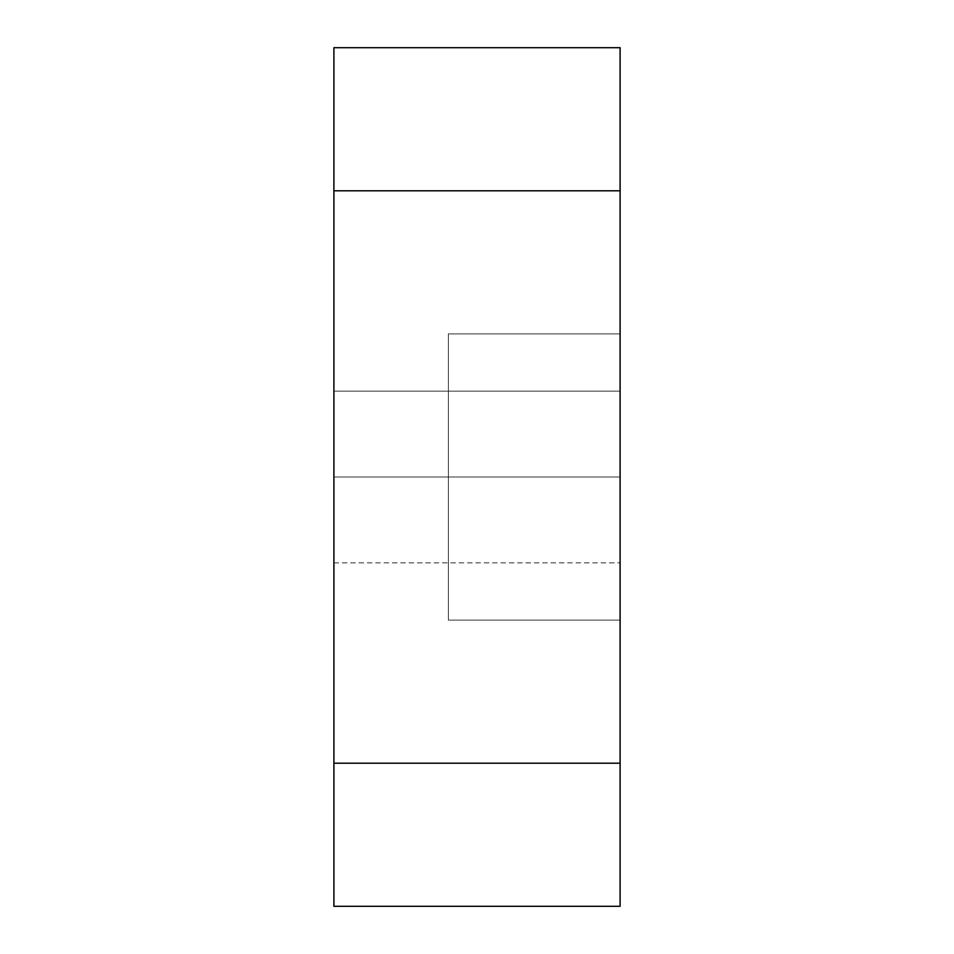 <?xml version="1.0" encoding="UTF-8"?>
<svg xmlns="http://www.w3.org/2000/svg" width="954" height="954" viewBox="0 0 954 954"><rect width="100%" height="100%" fill="white"/><g stroke="black" fill="none" stroke-linecap="round" stroke-linejoin="round"><path stroke-width="0.72" stroke-dasharray="4.77 3.58" d="M333.9 906.3L620.1 906.3L333.9 906.3L333.9 763.2L333.9 906.3M333.9 47.7L333.9 763.2L620.1 763.2L620.1 906.3L620.1 47.7L620.1 763.2L333.9 763.2L333.9 190.8L620.1 190.8L333.9 190.8L333.9 47.7L620.1 47.7L333.9 47.7M333.9 477L333.9 391.14L620.1 391.14L620.1 560.702L620.1 337.489L620.1 616.511L620.1 337.489L620.1 616.511L620.1 391.14L620.1 477L333.9 477L620.1 477L620.1 562.86L620.1 391.14L620.1 477L333.9 477L333.9 391.14L620.1 391.14L620.1 562.86L620.1 391.14L620.1 477L333.9 477L620.1 477L620.1 562.86L620.1 391.14L620.1 477L333.9 477L448.38 477L448.38 562.86L448.38 391.14L448.38 477L333.9 477L333.9 391.14L620.1 391.14L620.1 562.86L620.1 391.14L620.1 477L333.9 477L333.9 391.14L620.1 391.14L620.1 562.86L620.1 391.14L620.1 477L333.9 477L620.1 477L620.1 562.86L620.1 391.14L620.1 477L333.9 477L333.9 391.14L620.1 391.14L620.1 562.86L620.1 391.14L620.1 562.86L620.1 391.14L620.1 562.86L620.1 391.14L333.9 391.14L620.1 391.14L333.9 391.14L620.1 391.14L333.9 391.14L620.1 391.14L333.9 391.14L333.9 477L620.1 477L333.9 477L620.1 477L620.1 562.86L620.1 477L333.9 477L333.9 391.14L333.9 477L620.1 477L333.9 477L620.1 477L620.1 562.86L620.1 477L333.9 477L448.38 477L448.38 562.86L448.38 391.14L448.38 477L333.9 477L333.9 391.14L333.9 477L620.1 477L333.9 477L333.9 391.14L333.9 477L620.1 477L620.1 620.1L620.1 333.9L620.1 477L448.38 477L448.38 333.9L448.38 620.1L448.38 477L620.1 477L620.1 620.1L620.1 333.9L620.1 477L448.38 477L448.38 333.9L448.38 620.1L448.38 477L620.1 477L333.9 477L333.9 391.14L333.9 477L620.1 477L333.9 477L333.9 562.86L333.9 477M448.38 477L448.38 616.511L448.38 477M333.9 562.86L620.1 562.86L333.9 562.86M448.38 391.14L333.9 391.14L448.38 391.14M448.38 333.9L620.1 333.9L448.38 333.9M448.38 620.1L620.1 620.1L448.38 620.1"/><path stroke-width="1.43" d="M620.1 906.3L333.9 906.3L333.9 47.7L333.9 906.3L620.1 906.3L620.1 763.2L333.9 763.2L620.1 763.2L620.1 906.3M620.1 47.7L620.1 763.2L620.1 190.8L333.9 190.8L620.1 190.8L620.1 47.7L333.9 47.7L620.1 47.7M333.9 391.14L333.9 562.86L333.9 391.14"/></g></svg>
